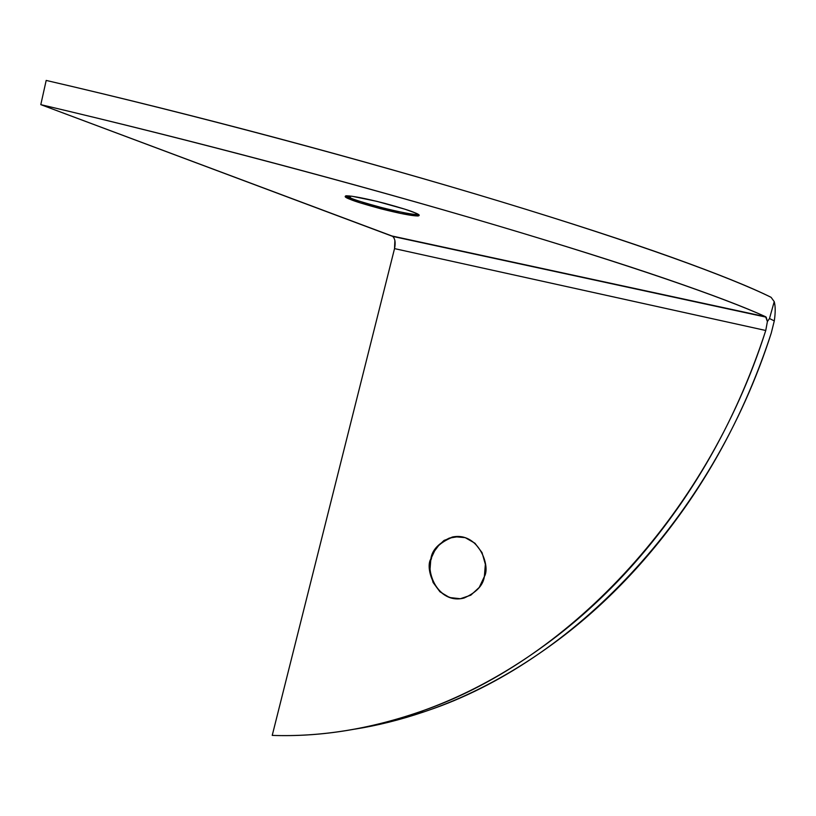<?xml version="1.0" encoding="UTF-8"?>
<svg xmlns="http://www.w3.org/2000/svg" width="816" height="816" viewBox="0 0 816 816"><rect width="100%" height="100%" fill="white"/><g stroke="black" fill="none" stroke-linecap="round" stroke-linejoin="round"><path stroke-width="1.22" d="M431.358 558.94L430.848 558.94C432.062 549.678 439.243 542.365 452.401 537.02C478.502 531.583 490.814 566.335 484.367 576.555L485.357 564.305L482.032 552.595L474.953 543.232L465.222 537.652L454.369 536.683L444.057 540.406L435.805 548.219L430.848 558.94L429.899 570.945L433.082 582.471L439.967 591.804L449.524 597.526L460.346 598.73L470.791 595.19L479.247 587.408L484.367 576.555C483.103 585.409 476.32 592.579 464.029 598.046C437.478 604.86 424.177 569.18 430.848 558.94L434.602 550.933L439.283 544.68L443.741 540.957L449.29 538.091L459.143 536.51L452.9 537.04C439.753 542.385 432.572 549.688 431.358 558.94C426.35 568.273 434.092 599.026 458.837 598.852C434.092 599.026 426.35 568.273 431.358 558.94M345.953 195.82L350.747 198.094L350.411 199.441C345.28 197.554 343.924 196.34 346.351 195.789C352.655 195.911 365.435 198.431 384.693 203.337C400.86 207.784 410.846 210.895 414.65 212.67L419.179 215.036L418.027 215.985L400.707 213.455L360.152 202.847L345.341 196.962L345.821 195.83L351.92 196.238L376.819 201.338L405.011 209.222L414.65 212.67C419.22 214.404 420.322 215.516 417.986 215.985C411.927 215.903 399.514 213.486 380.725 208.743C364.732 204.398 354.634 201.287 350.411 199.441L350.747 198.094L345.953 195.82M349.676 195.962L350.747 198.094L349.676 195.962M354.827 729.147C377.41 725.557 400.238 719.865 423.32 712.082C471.862 695.813 518.864 670.232 564.295 635.338C609.797 600.239 650.556 556.849 686.572 505.165C722.548 453.257 750.771 395.882 771.263 333.04L774.292 320.882C775.516 312.65 775.496 306.245 774.231 301.645L771.089 297.32C729.545 276.848 637.031 243.046 501.299 201.776C365.721 160.599 192.545 114.271 46.186 80.427L40.8 104.642L391.925 235.977L765.643 316.761C744.814 307.163 711.736 294.586 666.407 279.021C620.537 263.293 563.499 245.31 495.281 225.043C426.462 204.643 352.053 183.824 272.054 162.578C191.893 141.341 114.811 122.033 40.8 104.642L392.731 236.405M427.676 710.583C570.415 662.572 711.715 520.078 771.263 333.04L774.292 320.882L769.488 318.536L767.397 321.555L769.488 318.536L774.231 301.645C775.496 306.245 775.516 312.65 774.292 320.882L769.488 318.536L774.231 301.645L771.089 297.32C750.434 287.028 717.488 273.758 672.262 257.519C626.494 241.118 569.507 222.544 501.299 201.776C432.47 180.877 358.01 159.722 277.899 138.302C197.625 116.892 120.38 97.594 46.186 80.427L40.8 104.642C186.793 138.914 359.713 184.855 495.281 225.043C631.013 265.322 723.772 297.667 765.643 316.761L767.397 321.555L765.755 330.49L394.526 248.615L272.228 735.4L394.526 248.615L394.883 240.506M765.755 330.49C745.069 394.026 716.591 452.023 680.309 504.482C643.977 556.716 602.891 600.556 557.042 636.001C511.255 671.231 463.916 697.048 415.048 713.449C366.292 729.718 318.689 737.032 272.228 735.4C320.117 737.032 369.179 729.218 419.424 711.929C563.122 663.551 705.646 519.598 765.755 330.49L394.526 248.615C395.75 242.831 395.148 238.751 392.7 236.405L766.193 317.169L767.397 321.555L765.755 330.49M418.659 214.618C413.212 214.73 400.911 212.395 381.755 207.601C365.364 203.164 355.031 199.991 350.747 198.094C354.96 199.961 365.058 203.072 381.052 207.427C399.84 212.17 412.264 214.567 418.322 214.639L418.659 214.618M766.193 317.169L392.7 236.405M415.681 713.235L423.953 711.868M418.322 214.639L417.986 215.985"/></g></svg>
